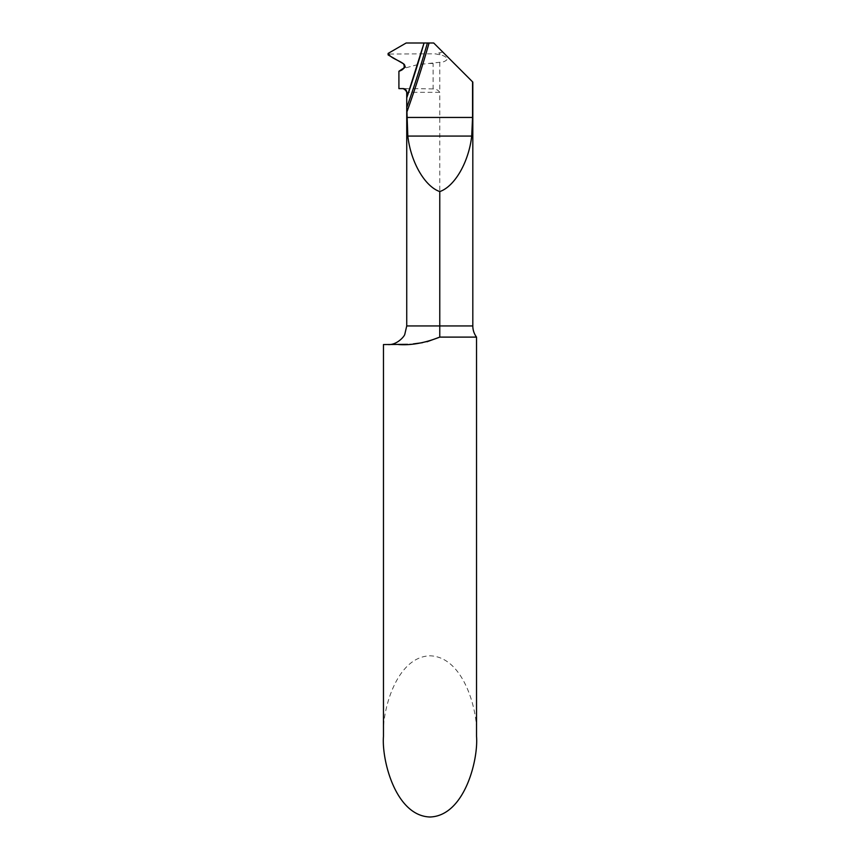 <?xml version="1.0" encoding="UTF-8"?>
<svg xmlns="http://www.w3.org/2000/svg" width="860" height="860" viewBox="0 0 860 860"><rect width="100%" height="100%" fill="white"/><g stroke="black" fill="none" stroke-linecap="round" stroke-linejoin="round"><path stroke-width="0.64" stroke-dasharray="4.3 3.22" d="M472.817 82.087L433.719 43L424.044 43L420.862 53.847L435.343 53.858L439.772 54.75C443.094 55.266 445.706 56.631 447.63 58.878C445.813 61.21 443.201 62.35 439.772 62.285L417.584 64.64L424.044 43L406.167 43M432.064 63.479L433.117 63.479L433.117 88.924C436.074 88.999 438.288 90.139 439.772 92.332L439.772 325.94L472.817 325.94M433.117 88.924L411.553 88.602M403.007 88.602L409.876 88.602L417.584 64.64L406.973 97.158M407.017 97.019L408.048 94.019M433.117 63.479L429.828 63.479M442.75 52.019L435.343 53.858M439.772 62.285L439.772 92.332L406.737 92.332M439.772 52.997L439.772 54.75M476.537 736.396C478.407 712.822 464.443 656.889 430 655.793C395.557 656.889 381.593 712.822 383.463 736.396M398.642 344.559L383.463 344.559M426.969 341.775L422.432 342.699M413.38 343.903L407.565 344.333M476.537 337.109L439.772 337.109L439.772 325.94L406.737 325.94M388.118 54.911L389.472 54.072L388.118 53.428M389.472 54.051L420.862 53.847M409.833 88.72L398.911 88.602M417.584 64.64L401.846 68.918M419.712 57.695L418.035 63.178"/><path stroke-width="1.29" d="M405.404 66.994L398.911 71.251L398.911 88.602L403.007 88.602A3.72 3.72 0 0 1 406.737 92.332L406.737 97.868A1114.732 1114.732 0 0 0 424.044 43L427.398 43A1117.957 1117.957 0 0 1 406.769 107.543L406.737 97.868A1114.732 1114.732 0 0 0 424.044 43L406.167 43L388.118 53.428L388.118 54.911L403.469 63.78A2.795 2.795 0 0 1 404.501 67.596L404.469 67.628M472.559 81.84L472.559 117.454L471.71 136.073C468.797 162.046 454.757 186.437 439.772 191.576L439.772 337.109L476.537 337.109A18.619 18.619 0 0 1 472.817 325.94L472.817 82.087L433.719 43L427.398 43M408.048 94.019L409.876 88.602M439.772 191.576C424.786 186.437 410.747 162.046 407.833 136.073L406.769 107.543M407.565 344.333L383.463 344.559L383.463 736.396C381.593 759.971 395.557 815.904 430 817C464.443 815.904 478.407 759.971 476.537 736.396L476.537 337.109M398.642 344.559C411.22 345.451 424.926 342.968 439.772 337.109L426.969 341.775M406.984 111.757A1119.57 1119.57 0 0 0 429.075 43M422.432 342.699L413.38 343.903M398.911 71.251L403.469 68.617A2.795 2.795 0 0 0 404.501 67.596M420.862 53.847L419.712 57.695M418.035 63.178L417.584 64.64M403.007 88.602C406.619 90.182 407.855 93.267 406.737 97.868L424.044 43L406.167 43L388.118 53.428C390.752 58.308 398.717 60.114 403.469 63.78C405.286 67.273 403.77 69.767 398.911 71.251L398.911 88.602L403.007 88.602M472.817 325.94L406.737 325.94L404.834 334.131C404.544 336.55 396.514 345.258 388.118 344.559M472.559 117.454L406.984 117.454M471.71 136.073L407.833 136.073M406.737 97.868L406.737 325.94"/></g></svg>
